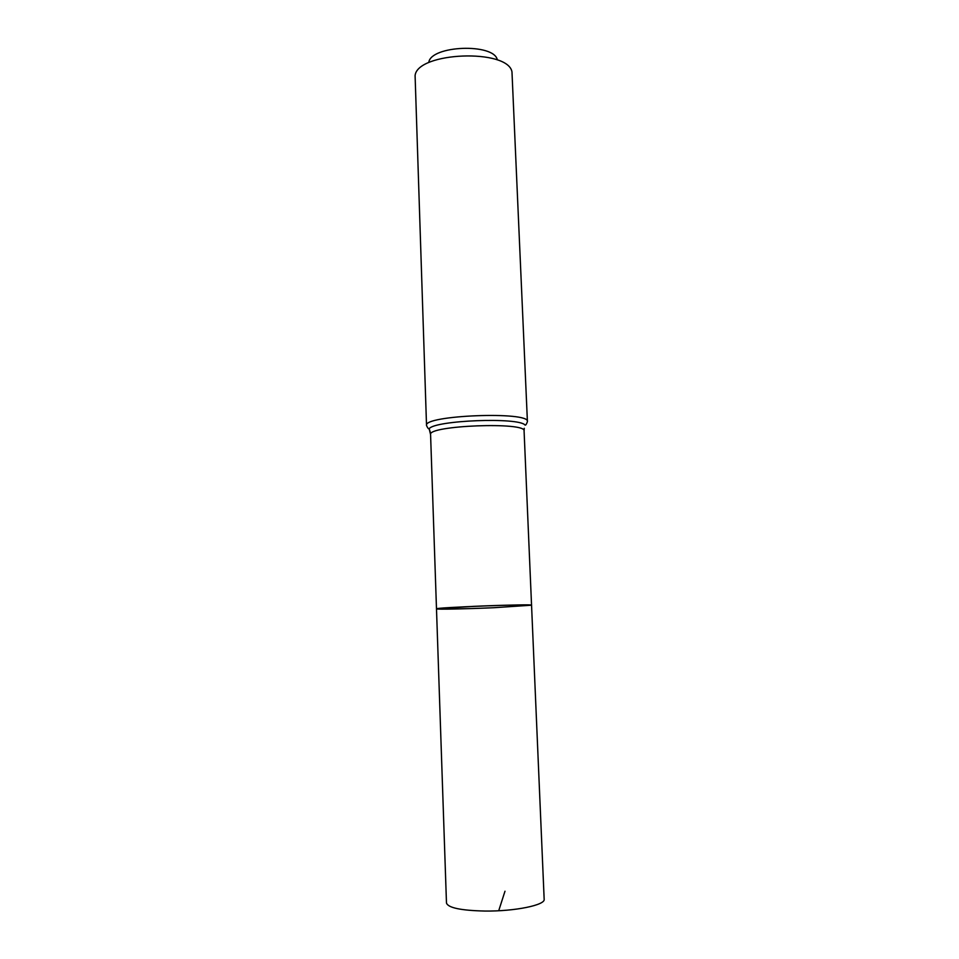 <?xml version="1.0" encoding="UTF-8"?>
<svg xmlns="http://www.w3.org/2000/svg" width="959" height="959" viewBox="0 0 959 959"><rect width="100%" height="100%" fill="white"/><g stroke="black" fill="none" stroke-linecap="round" stroke-linejoin="round"><path stroke-width="1.44" d="M493.837 607.718C466.062 608.941 435.925 609.564 436.489 608.857C433.396 607.574 534.547 603.691 531.55 605.201L493.837 607.718M497.301 59.734C493.849 42.963 430.951 45.373 428.793 62.359M426.527 425.496C422.883 415.199 530.255 411.075 527.414 421.612L511.974 71.829C507.838 48.429 417.417 51.894 415.091 75.557L426.527 425.496C427.642 428.038 428.517 429.117 429.164 428.757L430.183 431.922M473.494 606.364L436.489 608.857L446.474 903.006C448.081 907.813 460.883 910.499 484.894 911.05C514.755 911.434 545.515 905.068 544.161 899.254L531.55 605.201C532.593 604.506 502.456 605.081 473.494 606.364M498.716 910.738L504.985 891.223M524.261 428.301L524.082 430.999C526.671 421.648 427.27 425.46 430.579 434.595L436.489 608.857M527.414 421.612C526.503 424.238 525.712 425.388 525.029 425.065C519.119 417.009 434.439 420.27 429.164 428.757L430.579 434.595M524.082 430.999L531.55 605.201"/></g></svg>

